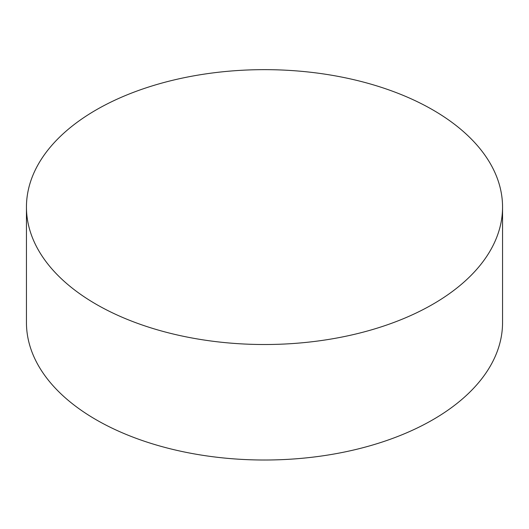 <?xml version="1.0" encoding="UTF-8"?>
<svg xmlns="http://www.w3.org/2000/svg" width="529" height="529" viewBox="0 0 529 529"><rect width="100%" height="100%" fill="white"/><g stroke="black" fill="none" stroke-linecap="round" stroke-linejoin="round"><path stroke-width="0.79" d="M96.172 304.268A238.05 137.434 0 0 0 355.6 334.057A238.05 137.434 0 0 0 502.55 207.084A238.05 137.434 0 0 0 264.5 69.649A238.05 137.434 0 0 0 26.45 207.084A238.05 137.434 0 0 0 96.172 304.268M26.45 207.084L26.45 322.578A238.05 137.434 0 0 0 96.172 419.761A238.05 137.434 0 0 0 355.6 449.551A238.05 137.434 0 0 0 502.55 322.578L502.55 207.084"/></g></svg>
